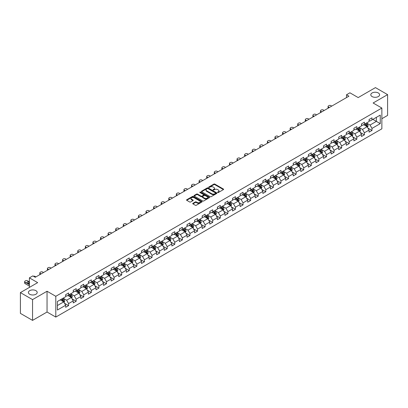 <?xml version="1.0" encoding="UTF-8"?>
<svg xmlns="http://www.w3.org/2000/svg" width="408" height="408" viewBox="0 0 408 408"><rect width="100%" height="100%" fill="white"/><g stroke="black" fill="none" stroke-linecap="round" stroke-linejoin="round"><path stroke-width="0.61" d="M217.678 192.525A0.474 0.27 0 0 0 218.346 192.525L223.416 189.598A0.673 0.388 0 0 0 223.615 189.322A0.673 0.388 0 0 0 223.416 189.047L214.827 184.09A0.673 0.388 0 0 0 213.869 184.09L208.799 187.017A0.474 0.27 0 0 0 209.467 187.399L210.125 187.022A2.162 1.25 0 0 1 213.18 187.022L213.894 187.435A2.162 1.25 0 0 1 214.526 188.317A2.162 1.25 0 0 1 213.894 189.2L213.236 189.577A0.474 0.27 0 0 0 213.904 189.965L214.562 189.587A2.162 1.25 0 0 1 217.617 189.587L218.331 190.001A2.162 1.25 0 0 1 218.963 190.878A2.162 1.25 0 0 1 218.331 191.76L217.678 192.143A0.474 0.27 0 0 0 217.678 192.525L217.678 192.143M35.909 290.659A4.401 2.54 0 0 0 31.115 290.108A4.401 2.54 0 0 0 28.397 292.454A4.401 2.54 0 0 0 29.687 294.25A4.401 2.54 0 0 0 34.481 294.8A4.401 2.54 0 0 0 37.199 292.454A4.401 2.54 0 0 0 35.909 290.659M378.313 92.973A4.401 2.54 0 0 0 373.519 92.422A4.401 2.54 0 0 0 370.801 94.773A4.401 2.54 0 0 0 372.091 96.569A4.401 2.54 0 0 0 376.885 97.119A4.401 2.54 0 0 0 379.603 94.773A4.401 2.54 0 0 0 378.313 92.973M192.918 203.322A0.673 0.388 0 0 0 192.719 203.597A0.673 0.388 0 0 0 192.918 203.873L195.33 205.265A0.673 0.388 0 0 0 196.284 205.265L201.914 202.011A0.673 0.388 0 0 0 202.113 201.736A0.673 0.388 0 0 0 201.914 201.46L193.326 196.503A0.673 0.388 0 0 0 192.372 196.503L186.736 199.752A0.673 0.388 0 0 0 186.543 200.027A0.673 0.388 0 0 0 186.736 200.303L189.649 201.986A0.673 0.388 0 0 0 190.602 201.986L193.015 200.593A0.673 0.388 0 0 0 193.214 200.318A0.673 0.388 0 0 0 193.015 200.042L191.571 199.206A1.805 1.04 0 0 1 191.041 198.472A1.805 1.04 0 0 1 192.158 197.508A1.805 1.04 0 0 1 194.121 197.732L199.777 201.001A1.805 1.04 0 0 1 200.308 201.736A1.805 1.04 0 0 1 199.196 202.7A1.805 1.04 0 0 1 197.227 202.475L196.284 201.929A0.673 0.388 0 0 0 195.33 201.929L192.918 203.322L192.918 203.873M381.863 118.718L387.6 115.403L387.6 94.631L375.447 87.613L358.183 97.578L349.916 92.805L346.514 94.773L348.947 96.176L35.231 277.297L32.798 275.895L29.396 277.858L29.396 287.4M32.553 299.615L32.553 320.387L47.047 312.023L47.047 291.246L32.553 299.615L20.4 292.597L37.663 282.632L29.396 277.858M47.047 291.246L55.799 296.3L381.863 108.049L381.863 128.821L55.799 317.077L55.799 296.3M387.6 94.631L373.111 102.995L381.863 108.049M210.171 196.692A0.673 0.388 0 0 0 211.125 196.692L216.76 193.443A0.673 0.388 0 0 0 216.954 193.168A0.673 0.388 0 0 0 216.76 192.892L208.167 187.93A0.673 0.388 0 0 0 207.213 187.93L201.583 191.184A0.673 0.388 0 0 0 201.384 191.459A0.673 0.388 0 0 0 201.583 191.734L210.171 196.692M200.124 192.627A0.474 0.27 0 0 1 200.603 192.693L209.329 197.732L203.704 200.981A0.673 0.388 0 0 1 202.751 200.981L194.157 196.019L196.569 194.636L196.569 194.075L194.157 195.468A0.673 0.388 0 0 0 193.963 195.743A0.673 0.388 0 0 0 194.157 196.019L194.157 195.468M196.569 194.636A0.673 0.388 0 0 1 197.523 194.636L197.523 194.075A0.673 0.388 0 0 0 196.569 194.075M197.523 194.075L201.006 196.09A0.673 0.388 0 0 0 201.965 196.09L203.561 195.167A0.673 0.388 0 0 0 203.76 194.891A0.673 0.388 0 0 0 203.561 194.616L199.935 192.52A0.474 0.27 0 0 1 200.603 192.132L209.335 197.176A0.673 0.388 0 0 1 209.534 197.452A0.673 0.388 0 0 1 209.335 197.727L209.335 197.176M32.553 320.387L20.4 313.37L20.4 292.597M64.525 303.277L68.585 305.623L68.585 303.572L73.251 300.88L73.251 302.925L76.168 301.242L76.168 299.192L80.84 296.499L80.84 298.549L83.757 296.861L83.757 294.816L88.424 292.118L88.424 294.168L91.341 292.485L91.341 290.435L96.008 287.737L96.008 289.787L98.925 288.104L98.925 286.054L103.591 283.361L103.591 285.411L106.513 283.723L106.513 281.678L111.18 278.98L111.18 281.03L114.097 279.347L114.097 277.297L118.764 274.599L118.764 276.65L121.681 274.966L121.681 272.916L126.347 270.224L126.347 272.274L129.265 270.586L129.265 268.541L133.936 265.843L133.936 267.893L136.853 266.21L136.853 264.16L141.52 261.462L141.52 263.512L144.437 261.829L144.437 259.779L149.104 257.086L149.104 259.136L152.021 257.448L152.021 255.398L156.692 252.705L156.692 254.755L159.61 253.072L159.61 251.022L164.276 248.324L164.276 250.374L167.193 248.691L167.193 246.641L171.86 243.948L171.86 245.999L174.777 244.31L174.777 242.26L179.444 239.567L179.444 241.618L182.361 239.935L182.361 237.884L187.032 235.186L187.032 237.237L189.95 235.554L189.95 233.504L194.616 230.811L194.616 232.856L197.533 231.173L197.533 229.123L202.2 226.43L202.2 228.48L205.117 226.797L205.117 224.747L209.789 222.049L209.789 224.099L212.706 222.416L212.706 220.366L217.372 217.673L217.372 219.718L220.289 218.035L220.289 215.985L224.956 213.292L224.956 215.342L227.873 213.659L227.873 211.609L232.54 208.911L232.54 210.962L235.457 209.279L235.457 207.228L240.128 204.536L240.128 206.581L243.046 204.898L243.046 202.847L247.712 200.155L247.712 202.205L250.629 200.517L250.629 198.472L255.296 195.774L255.296 197.824L258.213 196.141L258.213 194.091L262.885 191.398L262.885 193.443L265.802 191.76L265.802 189.71L270.468 187.017L270.468 189.067L273.385 187.379L273.385 185.334L278.052 182.636L278.052 184.686L280.969 183.003L280.969 180.953L285.636 178.26L285.636 180.305L288.553 178.622L288.553 176.572L293.225 173.879L293.225 175.93L296.142 174.242L296.142 172.196L300.808 169.499L300.808 171.549L303.725 169.866L303.725 167.816L308.392 165.118L308.392 167.168L311.309 165.485L311.309 163.435L315.981 160.742L315.981 162.792L318.898 161.104L318.898 159.059L323.564 156.361L323.564 158.411L326.482 156.728L326.482 154.678L331.148 151.98L331.148 154.03L334.065 152.347L334.065 150.297L338.732 147.604L338.732 149.654L341.649 147.966L341.649 145.921L346.321 143.223L346.321 145.274L349.238 143.591L349.238 141.54L353.904 138.842L353.904 140.893L356.822 139.21L356.822 137.159L361.488 134.467L361.488 136.517L364.405 134.829L364.405 132.779L369.077 130.086L369.077 132.136L371.994 130.453L371.994 128.403L380.256 123.629L380.256 115.097L376.37 117.341L376.37 121.385L380.256 123.629M68.585 305.623L65.668 307.306L65.668 305.255L57.401 310.029L57.401 301.497L65.668 296.723L65.668 294.673L68.585 292.99L68.585 295.04L73.251 292.342L73.251 290.292L76.168 288.609L76.168 290.659L80.84 287.961L80.84 285.916L83.757 284.228L83.757 286.278L88.424 283.585L88.424 281.535L91.341 279.852L91.341 281.903L96.008 279.205L96.008 277.154L98.925 275.471L98.925 277.522L103.591 274.824L103.591 272.779L106.513 271.09L106.513 273.141L111.18 270.448L111.18 268.398L114.097 266.715L114.097 268.765L118.764 266.067L118.764 264.017L121.681 262.334L121.681 264.384L126.347 261.686L126.347 259.641L129.265 257.953L129.265 260.003L133.936 257.31L133.936 255.26L136.853 253.577L136.853 255.622L141.52 252.929L141.52 250.879L144.437 249.196L144.437 251.246L149.104 248.549L149.104 246.503L152.021 244.815L152.021 246.865L156.692 244.173L156.692 242.123L159.61 240.44L159.61 242.485L164.276 239.792L164.276 237.742L167.193 236.059L167.193 238.109L171.86 235.411L171.86 233.366L174.777 231.678L174.777 233.728L179.444 231.035L179.444 228.985L182.361 227.302L182.361 229.347L187.032 226.654L187.032 224.604L189.95 222.921L189.95 224.971L194.616 222.273L194.616 220.223L197.533 218.54L197.533 220.59L202.2 217.898L202.2 215.847L205.117 214.164L205.117 216.209L209.789 213.517L209.789 211.466L212.706 209.783L212.706 211.834L217.372 209.136L217.372 207.085L220.289 205.403L220.289 207.453L224.956 204.76L224.956 202.71L227.873 201.027L227.873 203.072L232.54 200.379L232.54 198.329L235.457 196.646L235.457 198.696L240.128 195.998L240.128 193.948L243.046 192.265L243.046 194.315L247.712 191.622L247.712 189.572L250.629 187.884L250.629 189.934L255.296 187.241L255.296 185.191L258.213 183.508L258.213 185.558L262.885 182.861L262.885 180.81L265.802 179.127L265.802 181.178L270.468 178.485L270.468 176.434L273.385 174.746L273.385 176.797L278.052 174.104L278.052 172.054L280.969 170.371L280.969 172.421L285.636 169.723L285.636 167.673L288.553 165.99L288.553 168.04L293.225 165.347L293.225 163.297L296.142 161.609L296.142 163.659L300.808 160.966L300.808 158.916L303.725 157.233L303.725 159.283L308.392 156.585L308.392 154.535L311.309 152.852L311.309 154.902L315.981 152.204L315.981 150.159L318.898 148.471L318.898 150.521L323.564 147.829L323.564 145.778L326.482 144.095L326.482 146.146L331.148 143.448L331.148 141.398L334.065 139.714L334.065 141.765L338.732 139.067L338.732 137.022L341.649 135.334L341.649 137.384L346.321 134.691L346.321 132.641L349.238 130.958L349.238 133.003L353.904 130.31L353.904 128.26L356.822 126.577L356.822 128.627L361.488 125.929L361.488 123.884L364.405 122.196L364.405 124.246L369.077 121.553L369.077 119.503L371.994 117.82L371.994 119.865L380.256 115.097M67.81 295.489L71.308 297.509L66.642 300.201L63.138 298.182M65.668 295.601L66.642 296.162L68.585 295.04M66.642 300.201L68.585 303.572M71.308 297.509L73.251 300.88M75.393 291.108L78.892 293.128L74.225 295.825L70.727 293.801M73.251 291.22L74.225 291.781L76.168 290.659M74.225 295.825L76.168 299.192M78.892 293.128L80.84 296.499M82.977 286.727L86.481 288.752L81.809 291.445L78.311 289.425M80.84 286.839L81.809 287.4L83.757 286.278M81.809 291.445L83.757 294.816M86.481 288.752L88.424 292.118M90.561 282.351L94.064 284.371L89.398 287.064L85.894 285.044M88.424 282.464L89.398 283.025L91.341 281.903M89.398 287.064L91.341 290.435M94.064 284.371L96.008 287.737M98.149 277.97L101.648 279.99L96.982 282.688L93.478 280.663M96.008 278.083L96.982 278.644L98.925 277.522M96.982 282.688L98.925 286.054M101.648 279.99L103.591 283.361M105.733 273.59L109.232 275.614L104.565 278.307L101.067 276.287M103.591 273.702L104.565 274.263L106.513 273.141M104.565 278.307L106.513 281.678M109.232 275.614L111.18 278.98M113.317 269.214L116.821 271.233L112.149 273.926L108.65 271.906M111.18 269.326L112.149 269.887L114.097 268.765M112.149 273.926L114.097 277.297M116.821 271.233L118.764 274.599M120.906 264.833L124.404 266.852L119.738 269.55L116.234 267.526M118.764 264.945L119.738 265.506L121.681 264.384M119.738 269.55L121.681 272.916M124.404 266.852L126.347 270.224M128.489 260.452L131.988 262.477L127.322 265.169L123.823 263.15M126.347 260.564L127.322 261.125L129.265 260.003M127.322 265.169L129.265 268.541M131.988 262.477L133.936 265.843M136.073 256.076L139.577 258.096L134.905 260.788L131.407 258.769M133.936 256.188L134.905 256.749L136.853 255.622M134.905 260.788L136.853 264.16M139.577 258.096L141.52 261.462M143.657 251.695L147.161 253.715L142.494 256.413L138.99 254.388M141.52 251.807L142.494 252.368L144.437 251.246M142.494 256.413L144.437 259.779M147.161 253.715L149.104 257.086M151.246 247.314L154.744 249.339L150.078 252.032L146.574 250.012M149.104 247.427L150.078 247.988L152.021 246.865M150.078 252.032L152.021 255.398M154.744 249.339L156.692 252.705M158.829 242.939L162.328 244.958L157.661 247.651L154.163 245.631M156.692 243.051L157.661 243.612L159.61 242.485M157.661 247.651L159.61 251.022M162.328 244.958L164.276 248.324M166.413 238.558L169.917 240.577L165.245 243.275L161.746 241.25M164.276 238.67L165.245 239.231L167.193 238.109M165.245 243.275L167.193 246.641M169.917 240.577L171.86 243.948M174.002 234.177L177.5 236.196L172.834 238.894L169.33 236.875M171.86 234.289L172.834 234.85L174.777 233.728M172.834 238.894L174.777 242.26M177.5 236.196L179.444 239.567M181.585 229.796L185.084 231.821L180.418 234.513L176.919 232.494M179.444 229.913L180.418 230.474L182.361 229.347M180.418 234.513L182.361 237.884M185.084 231.821L187.032 235.186M189.169 225.42L192.673 227.44L188.001 230.138L184.503 228.113M187.032 225.532L188.001 226.093L189.95 224.971M188.001 230.138L189.95 233.504M192.673 227.44L194.616 230.811M196.753 221.039L200.257 223.059L195.59 225.757L192.086 223.737M194.616 221.151L195.59 221.712L197.533 220.59M195.59 225.757L197.533 229.123M200.257 223.059L202.2 226.43M204.342 216.658L207.84 218.683L203.174 221.376L199.67 219.356M202.2 216.77L203.174 217.337L205.117 216.209M203.174 221.376L205.117 224.747M207.84 218.683L209.789 222.049M211.925 212.282L215.424 214.302L210.757 217L207.259 214.975M209.789 212.395L210.757 212.956L212.706 211.834M210.757 217L212.706 220.366M215.424 214.302L217.372 217.673M218.346 212.619L214.843 210.599M220.289 215.985L218.341 212.619L223.013 209.921L219.509 207.901M217.372 208.014L218.346 208.575M223.013 209.921L224.956 213.292M220.289 207.453L218.341 208.575M227.098 203.521L230.596 205.545L225.93 208.238L222.426 206.219M224.956 203.633L225.93 204.199L227.873 203.072M225.93 208.238L227.873 211.609M230.596 205.545L232.54 208.911M234.682 199.145L238.18 201.164L233.514 203.857L230.015 201.838M232.54 199.257L233.514 199.818L235.457 198.696M233.514 203.857L235.457 207.228M238.18 201.164L240.128 204.536M242.265 194.764L245.769 196.784L241.097 199.481L237.599 197.457M240.128 194.876L241.097 195.437L243.046 194.315M241.097 199.481L243.046 202.847M245.769 196.784L247.712 200.155M249.849 190.383L253.353 192.408L248.686 195.101L245.183 193.081M247.712 190.495L248.686 191.056L250.629 189.934M248.686 195.101L250.629 198.472M253.353 192.408L255.296 195.774M257.438 186.007L260.936 188.027L256.27 190.72L252.766 188.7M255.296 186.119L256.27 186.68L258.213 185.558M256.27 190.72L258.213 194.091M260.936 188.027L262.885 191.398M265.022 181.626L268.52 183.646L263.854 186.344L260.355 184.319M262.885 181.739L263.854 182.299L265.802 181.178M263.854 186.344L265.802 189.71M268.52 183.646L270.468 187.017M272.605 177.245L276.109 179.27L271.442 181.963L267.939 179.943M270.468 177.358L271.442 177.919L273.385 176.797M271.442 181.963L273.385 185.334M276.109 179.27L278.052 182.636M280.194 172.87L283.693 174.889L279.026 177.582L275.522 175.562M278.052 172.982L279.026 173.543L280.969 172.421M279.026 177.582L280.969 180.953M283.693 174.889L285.636 178.26M287.778 168.489L291.276 170.508L286.61 173.206L283.111 171.181M285.636 168.601L286.61 169.162L288.553 168.04M286.61 173.206L288.553 176.572M291.276 170.508L293.225 173.879M295.361 164.108L298.865 166.132L294.194 168.825L290.695 166.806M293.225 164.22L294.194 164.781L296.142 163.659M294.194 168.825L296.142 172.196M298.865 166.132L300.808 169.499M302.945 159.732L306.449 161.752L301.782 164.444L298.279 162.425M300.808 159.844L301.782 160.405L303.725 159.283M301.782 164.444L303.725 167.816M306.449 161.752L308.392 165.118M310.534 155.351L314.033 157.371L309.366 160.069L305.867 158.044M308.392 155.463L309.366 156.024L311.309 154.902M309.366 160.069L311.309 163.435M314.033 157.371L315.981 160.742M318.118 150.97L321.616 152.995L316.95 155.688L313.451 153.668M315.981 151.082L316.95 151.643L318.898 150.521M316.95 155.688L318.898 159.059M321.616 152.995L323.564 156.361M325.701 146.594L329.205 148.614L324.538 151.307L321.035 149.287M323.564 146.707L324.538 147.268L326.482 146.146M324.538 151.307L326.482 154.678M329.205 148.614L331.148 151.98M333.29 142.214L336.789 144.233L332.122 146.931L328.619 144.906M331.148 142.326L332.122 142.887L334.065 141.765M332.122 146.931L334.065 150.297M336.789 144.233L338.732 147.604M340.874 137.833L344.372 139.857L339.706 142.55L336.207 140.531M338.732 137.945L339.706 138.506L341.649 137.384M339.706 142.55L341.649 145.921M344.372 139.857L346.321 143.223M348.457 133.457L351.961 135.476L347.29 138.169L343.791 136.15M346.321 133.569L347.29 134.13L349.238 133.003M347.29 138.169L349.238 141.54M351.961 135.476L353.904 138.842M356.041 129.076L359.545 131.096L354.878 133.793L351.375 131.769M353.904 129.188L354.878 129.749L356.822 128.627M354.878 133.793L356.822 137.159M359.545 131.096L361.488 134.467M363.63 124.695L367.129 126.72L362.462 129.412L358.964 127.393M361.488 124.807L362.462 125.368L364.405 124.246M362.462 129.412L364.405 132.779M367.129 126.72L369.077 130.086M372.866 119.36L376.37 121.385L370.046 125.032L366.547 123.012M369.077 120.431L370.046 120.992L371.994 119.865M370.046 125.032L371.994 128.403M47.047 312.023L55.799 317.077M346.514 94.773L346.514 97.578M57.401 305.536L63.724 301.889L60.221 299.865M63.724 301.889L65.668 305.255M367.934 128.107L371.994 130.453M360.346 132.488L364.405 134.829M352.762 136.864L356.822 139.21M345.178 141.244L349.238 143.591M337.589 145.625L341.649 147.966M330.006 150.001L334.065 152.347M322.422 154.382L326.482 156.728M314.838 158.763L318.898 161.104M307.25 163.139L311.309 165.485M299.666 167.52L303.725 169.866M292.082 171.901L296.142 174.242M284.493 176.276L288.553 178.622M276.91 180.657L280.969 183.003M269.326 185.038L273.385 187.379M261.742 189.419L265.802 191.76M254.153 193.795L258.213 196.141M246.57 198.176L250.629 200.517M238.986 202.557L243.046 204.898M231.397 206.933L235.457 209.279M223.814 211.313L227.873 213.659M216.23 215.694L220.289 218.035M208.641 220.07L212.706 222.416M201.057 224.451L205.117 226.797M193.474 228.832L197.533 231.173M185.89 233.208L189.95 235.554M178.301 237.589L182.361 239.935M170.717 241.97L174.777 244.31M163.134 246.345L167.193 248.691M155.545 250.726L159.61 253.072M147.961 255.107L152.021 257.448M140.377 259.483L144.437 261.829M132.794 263.864L136.853 266.21M125.205 268.245L129.265 270.586M117.621 272.62L121.681 274.966M110.038 277.001L114.097 279.347M102.449 281.382L106.513 283.723M94.865 285.758L98.925 288.104M87.281 290.139L91.341 292.485M79.698 294.52L83.757 296.861M72.109 298.896L76.168 301.242M217.867 192.591L218.331 192.321A2.162 1.25 0 0 0 218.963 191.444L218.963 190.878M214.526 188.317L214.526 188.879A2.162 1.25 0 0 1 213.894 189.761L213.425 190.031M223.416 189.047L223.416 189.598L214.827 184.651A0.673 0.388 0 0 0 213.869 184.651L208.988 187.466M216.76 192.892L216.76 193.443L208.167 188.491A0.673 0.388 0 0 0 207.213 188.491L201.588 191.74L201.583 191.184M215.567 193.361A0.474 0.27 0 0 0 215.567 192.974L208.024 188.618A0.474 0.27 0 0 0 207.356 188.618L206.662 189.021A2.162 1.25 0 0 0 206.03 189.904A2.162 1.25 0 0 0 206.662 190.786L211.818 193.759A2.162 1.25 0 0 0 214.873 193.759L215.567 193.361L215.567 193.922A0.474 0.27 0 0 0 215.704 193.729L215.704 193.168M206.03 189.904L206.03 190.465A2.162 1.25 0 0 0 206.662 191.347L206.662 190.786M215.567 193.922L214.873 194.32A2.162 1.25 0 0 1 211.818 194.32L206.662 191.347M197.523 194.636L201.006 196.651A0.673 0.388 0 0 0 201.965 196.651L203.561 195.728A0.673 0.388 0 0 0 203.76 195.452L203.76 194.891M204.622 198.176A1.805 1.04 0 0 0 206.591 198.4A1.805 1.04 0 0 0 207.708 197.436A1.805 1.04 0 0 0 207.177 196.702L205.183 195.549A0.673 0.388 0 0 0 204.23 195.549L202.633 196.472A0.673 0.388 0 0 0 202.434 196.748A0.673 0.388 0 0 0 202.633 197.023L204.622 198.176L204.622 198.737A1.805 1.04 0 0 0 206.591 198.961A1.805 1.04 0 0 0 207.708 197.997L207.708 197.436M202.434 196.748L202.434 197.309A0.673 0.388 0 0 0 202.633 197.584L202.633 197.023M204.622 198.737L202.633 197.584M200.308 201.736L200.308 202.297A1.805 1.04 0 0 1 199.196 203.261A1.805 1.04 0 0 1 197.227 203.036L196.284 202.49A0.673 0.388 0 0 0 195.33 202.49L192.928 203.878M191.041 198.472L191.041 199.033A1.805 1.04 0 0 0 191.571 199.772L191.571 199.206M193.004 200.598L191.571 199.772M201.914 201.46L201.914 202.011L193.326 197.064A0.673 0.388 0 0 0 192.372 197.064L186.747 200.308L186.736 199.752M367.516 127.383L368.093 125.924A1.821 1.051 -120 0 0 367.511 124.374L366.506 123.032M329.327 107.503L328.465 107.003A1.377 0.796 0 0 1 328.063 106.442A1.377 0.796 0 0 1 328.465 105.881L328.95 105.601A1.377 0.796 0 0 1 330.898 105.601L331.755 106.1M364.757 125.348L364.074 124.44M328.175 108.166A1.377 0.796 180 0 1 328.063 107.85L328.063 106.442M365.002 123.904L366.002 125.246A1.821 1.051 60 0 1 366.527 126.342L367.108 126.006A1.821 1.051 -120 0 0 366.588 124.909L365.583 123.568M365.129 123.833L366.241 125.317A0.928 0.536 60 0 1 366.41 125.598L367.108 126.006M359.927 131.764L360.509 130.305A1.821 1.051 -120 0 0 359.927 128.755L358.923 127.413M321.739 111.879L320.882 111.384A1.377 0.796 0 0 1 320.479 110.823A1.377 0.796 0 0 1 320.882 110.262L321.366 109.982A1.377 0.796 0 0 1 323.309 109.982L324.171 110.476M357.173 129.729L356.49 128.816M320.591 112.542A1.377 0.796 180 0 1 320.479 112.226L320.479 110.823M357.413 128.285L358.418 129.622A1.821 1.051 60 0 1 358.938 130.718L359.525 130.382A1.821 1.051 -120 0 0 359.004 129.285L358 127.949M357.541 128.209L358.658 129.698A0.928 0.536 60 0 1 358.826 129.979L359.525 130.382M352.344 136.139L352.92 134.686A1.821 1.051 -120 0 0 352.339 133.13L351.339 131.794M314.155 116.26L313.293 115.765A1.377 0.796 0 0 1 312.89 115.204A1.377 0.796 0 0 1 313.293 114.643L313.783 114.362A1.377 0.796 0 0 1 315.726 114.362L316.588 114.857M349.59 134.105L348.906 133.197M313.007 116.923A1.377 0.796 180 0 1 312.89 116.606L312.89 115.204M349.829 132.661L350.834 134.002A1.821 1.051 60 0 1 351.354 135.099L351.936 134.762A1.821 1.051 -120 0 0 351.416 133.666L350.411 132.325M349.957 132.59L351.069 134.074A0.928 0.536 60 0 1 351.237 134.359L351.936 134.762M344.76 140.52L345.336 139.062A1.821 1.051 -120 0 0 344.755 137.511L343.75 136.17M306.571 120.641L305.709 120.141A1.377 0.796 0 0 1 305.306 119.58A1.377 0.796 0 0 1 305.709 119.019L306.194 118.738A1.377 0.796 0 0 1 308.142 118.738L308.999 119.238M342.001 138.485L341.323 137.578M305.424 121.303A1.377 0.796 180 0 1 305.306 120.987L305.306 119.58M342.246 137.042L343.25 138.383A1.821 1.051 60 0 1 343.771 139.48L344.352 139.143A1.821 1.051 -120 0 0 343.832 138.047L342.827 136.706M342.373 136.971L343.485 138.455A0.928 0.536 60 0 1 343.653 138.735L344.352 139.143M337.171 144.901L337.753 143.443A1.821 1.051 -120 0 0 337.171 141.892L336.166 140.551M298.982 125.021L298.126 124.522A1.377 0.796 0 0 1 297.723 123.961A1.377 0.796 0 0 1 298.126 123.4L298.61 123.119A1.377 0.796 0 0 1 300.553 123.119L301.415 123.614M334.417 142.866L333.734 141.953M297.835 125.684A1.377 0.796 180 0 1 297.723 125.363L297.723 123.961M334.657 141.423L335.662 142.759A1.821 1.051 60 0 1 336.187 143.856L336.768 143.519A1.821 1.051 -120 0 0 336.248 142.423L335.243 141.086M334.784 141.346L335.901 142.836A0.928 0.536 60 0 1 336.07 143.116L336.768 143.519M329.588 149.277L330.169 147.824A1.821 1.051 -120 0 0 329.582 146.268L328.583 144.932M291.399 129.397L290.537 128.903A1.377 0.796 0 0 1 290.134 128.341A1.377 0.796 0 0 1 290.537 127.781L291.026 127.5A1.377 0.796 0 0 1 292.97 127.5L293.831 127.995M326.834 147.242L326.15 146.334M290.251 130.06A1.377 0.796 180 0 1 290.134 129.744L290.134 128.341M327.073 145.799L328.078 147.14A1.821 1.051 60 0 1 328.598 148.237L329.185 147.9A1.821 1.051 -120 0 0 328.659 146.804L327.66 145.462M327.201 145.727L328.312 147.212A0.928 0.536 60 0 1 328.481 147.497L329.185 147.9M322.004 153.658L322.58 152.199A1.821 1.051 -120 0 0 321.999 150.649L320.994 149.308M283.815 133.778L282.953 133.278A1.377 0.796 0 0 1 282.55 132.717A1.377 0.796 0 0 1 282.953 132.156L283.438 131.876A1.377 0.796 0 0 1 285.386 131.876L286.248 132.376M319.245 151.623L318.566 150.715M282.668 134.441A1.377 0.796 180 0 1 282.55 134.125L282.55 132.717M319.49 150.18L320.494 151.521A1.821 1.051 60 0 1 321.014 152.618L321.596 152.281A1.821 1.051 -120 0 0 321.076 151.184L320.071 149.843M319.617 150.108L320.729 151.592A0.928 0.536 60 0 1 320.897 151.873L321.596 152.281M314.42 158.039L314.996 156.58A1.821 1.051 -120 0 0 314.415 155.03L313.41 153.689M276.231 138.159L275.369 137.659A1.377 0.796 0 0 1 274.966 137.098A1.377 0.796 0 0 1 275.369 136.537L275.854 136.257A1.377 0.796 0 0 1 277.802 136.257L278.659 136.751M311.661 156.004L310.978 155.091M275.079 138.822A1.377 0.796 180 0 1 274.966 138.501L274.966 137.098M311.906 154.561L312.905 155.897A1.821 1.051 60 0 1 313.431 156.993L314.012 156.657A1.821 1.051 -120 0 0 313.492 155.56L312.487 154.224M312.028 154.484L313.145 155.973A0.928 0.536 60 0 1 313.313 156.254L314.012 156.657M306.831 162.415L307.413 160.961A1.821 1.051 -120 0 0 306.831 159.406L305.827 158.069M268.642 142.535L267.786 142.04A1.377 0.796 0 0 1 267.383 141.479A1.377 0.796 0 0 1 267.786 140.918L268.27 140.638A1.377 0.796 0 0 1 270.213 140.638L271.075 141.132M304.077 160.38L303.394 159.472M267.495 143.198A1.377 0.796 180 0 1 267.383 142.882L267.383 141.479M304.317 158.936L305.322 160.278A1.821 1.051 60 0 1 305.842 161.374L306.428 161.038A1.821 1.051 -120 0 0 305.903 159.941L304.904 158.6M304.445 158.865L305.561 160.349A0.928 0.536 60 0 1 305.73 160.635L306.428 161.038M299.248 166.796L299.824 165.337A1.821 1.051 -120 0 0 299.243 163.786L298.243 162.445M261.059 146.916L260.197 146.416A1.377 0.796 0 0 1 259.794 145.855A1.377 0.796 0 0 1 260.197 145.294L260.686 145.013A1.377 0.796 0 0 1 262.63 145.013L263.491 145.513M296.494 164.761L295.81 163.853M259.911 147.579A1.377 0.796 180 0 1 259.794 147.262L259.794 145.855M296.733 163.317L297.738 164.659A1.821 1.051 60 0 1 298.258 165.755L298.84 165.419A1.821 1.051 -120 0 0 298.319 164.322L297.315 162.981M296.861 163.246L297.973 164.73A0.928 0.536 60 0 1 298.141 165.011L298.84 165.419M291.664 171.176L292.24 169.718A1.821 1.051 -120 0 0 291.659 168.167L290.654 166.826M253.475 151.297L252.613 150.797A1.377 0.796 0 0 1 252.21 150.236A1.377 0.796 0 0 1 252.613 149.675L253.098 149.394A1.377 0.796 0 0 1 255.046 149.394L255.903 149.889M288.905 169.141L288.226 168.229M252.328 151.96A1.377 0.796 180 0 1 252.21 151.638L252.21 150.236M289.15 167.698L290.154 169.034A1.821 1.051 60 0 1 290.675 170.131L291.256 169.794A1.821 1.051 -120 0 0 290.736 168.698L289.731 167.362M289.277 167.622L290.389 169.111A0.928 0.536 60 0 1 290.557 169.391L291.256 169.794M284.075 175.552L284.656 174.099A1.821 1.051 -120 0 0 284.075 172.548L283.07 171.207M245.886 155.672L245.029 155.178A1.377 0.796 0 0 1 244.627 154.617A1.377 0.796 0 0 1 245.029 154.056L245.514 153.775A1.377 0.796 0 0 1 247.457 153.775L248.319 154.27M281.321 173.517L280.638 172.609M244.739 156.335A1.377 0.796 180 0 1 244.627 156.019L244.627 154.617M281.561 172.074L282.565 173.415A1.821 1.051 60 0 1 283.086 174.512L283.672 174.175A1.821 1.051 -120 0 0 283.152 173.079L282.147 171.737M281.688 172.003L282.805 173.492A0.928 0.536 60 0 1 282.974 173.772L283.672 174.175M276.491 179.933L277.068 178.475A1.821 1.051 -120 0 0 276.486 176.924L275.487 175.588M238.303 160.053L237.441 159.559A1.377 0.796 0 0 1 237.038 158.993A1.377 0.796 0 0 1 237.441 158.431L237.93 158.151A1.377 0.796 0 0 1 239.873 158.151L240.735 158.651M273.737 177.898L273.054 176.99M237.155 160.716A1.377 0.796 180 0 1 237.038 160.4L237.038 158.993M273.977 176.455L274.982 177.796A1.821 1.051 60 0 1 275.502 178.893L276.089 178.556A1.821 1.051 -120 0 0 275.563 177.46L274.564 176.118M274.105 176.384L275.216 177.868A0.928 0.536 60 0 1 275.385 178.148L276.089 178.556M268.908 184.314L269.484 182.855A1.821 1.051 -120 0 0 268.903 181.305L267.898 179.964M230.719 164.434L229.857 163.934A1.377 0.796 0 0 1 229.454 163.373A1.377 0.796 0 0 1 229.857 162.812L230.341 162.532A1.377 0.796 0 0 1 232.29 162.532L233.152 163.027M266.149 182.279L265.47 181.366M229.571 165.097A1.377 0.796 180 0 1 229.454 164.776L229.454 163.373M266.393 180.836L267.398 182.172A1.821 1.051 60 0 1 267.918 183.269L268.5 182.932A1.821 1.051 -120 0 0 267.98 181.835L266.975 180.499M266.521 180.759L267.633 182.249A0.928 0.536 60 0 1 267.801 182.529L268.5 182.932M261.324 188.69L261.9 187.236A1.821 1.051 -120 0 0 261.319 185.686L260.314 184.345M223.135 168.81L222.273 168.315A1.377 0.796 0 0 1 221.87 167.754A1.377 0.796 0 0 1 222.273 167.193L222.758 166.913A1.377 0.796 0 0 1 224.706 166.913L225.563 167.407M258.565 186.66L257.882 185.747M221.983 169.473A1.377 0.796 180 0 1 221.87 169.157L221.87 167.754M258.81 185.212L259.809 186.553A1.821 1.051 60 0 1 260.335 187.649L260.916 187.313A1.821 1.051 -120 0 0 260.396 186.216L259.391 184.875M258.932 185.14L260.049 186.629A0.928 0.536 60 0 1 260.217 186.91L260.916 187.313M253.735 193.071L254.317 191.612A1.821 1.051 -120 0 0 253.735 190.062L252.731 188.726M215.546 173.191L214.69 172.696A1.377 0.796 0 0 1 214.287 172.13A1.377 0.796 0 0 1 214.69 171.569L215.174 171.289A1.377 0.796 0 0 1 217.117 171.289L217.979 171.788M250.981 191.036L250.298 190.128M214.399 173.854A1.377 0.796 180 0 1 214.287 173.538L214.287 172.13M251.221 189.593L252.226 190.934A1.821 1.051 60 0 1 252.746 192.03L253.332 191.694A1.821 1.051 -120 0 0 252.807 190.597L251.807 189.256M251.348 189.521L252.46 191.005A0.928 0.536 60 0 1 252.634 191.291L253.332 191.694M246.151 197.452L246.728 195.993A1.821 1.051 -120 0 0 246.146 194.443L245.147 193.101M207.963 177.572L207.101 177.072A1.377 0.796 0 0 1 206.698 176.511A1.377 0.796 0 0 1 207.101 175.95L207.59 175.669A1.377 0.796 0 0 1 209.534 175.669L210.395 176.164M243.398 195.417L242.714 194.504M206.815 178.235A1.377 0.796 180 0 1 206.698 177.914L206.698 176.511M243.637 193.973L244.642 195.315A1.821 1.051 60 0 1 245.162 196.406L245.744 196.07A1.821 1.051 -120 0 0 245.223 194.973L244.219 193.637M243.765 193.897L244.876 195.386A0.928 0.536 60 0 1 245.045 195.667L245.744 196.07M238.568 201.833L239.144 200.374A1.821 1.051 -120 0 0 238.563 198.824L237.558 197.482M200.379 181.948L199.517 181.453A1.377 0.796 0 0 1 199.114 180.892A1.377 0.796 0 0 1 199.517 180.331L200.002 180.05A1.377 0.796 0 0 1 201.95 180.05L202.807 180.545M235.809 199.798L235.13 198.885M199.231 182.611A1.377 0.796 180 0 1 199.114 182.294L199.114 180.892M236.054 198.354L237.053 199.691A1.821 1.051 60 0 1 237.578 200.787L238.16 200.45A1.821 1.051 -120 0 0 237.64 199.354L236.635 198.013M236.181 198.278L237.293 199.767A0.928 0.536 60 0 1 237.461 200.048L238.16 200.45M230.979 206.208L231.56 204.755A1.821 1.051 -120 0 0 230.979 203.199L229.974 201.863M192.79 186.329L191.933 185.834A1.377 0.796 0 0 1 191.531 185.273A1.377 0.796 0 0 1 191.933 184.707L192.418 184.426A1.377 0.796 0 0 1 194.361 184.426L195.223 184.926M228.225 204.173L227.542 203.266M191.643 186.992A1.377 0.796 180 0 1 191.531 186.675L191.531 185.273M228.465 202.73L229.469 204.071A1.821 1.051 60 0 1 229.99 205.168L230.576 204.831A1.821 1.051 -120 0 0 230.056 203.735L229.051 202.394M228.592 202.659L229.709 204.143A0.928 0.536 60 0 1 229.877 204.428L230.576 204.831M223.395 210.589L223.972 209.131A1.821 1.051 -120 0 0 223.39 207.58L222.391 206.239M185.207 190.709L184.345 190.21A1.377 0.796 0 0 1 183.942 189.649A1.377 0.796 0 0 1 184.345 189.088L184.834 188.807A1.377 0.796 0 0 1 186.777 188.807L187.639 189.302M220.641 208.554L219.958 207.641M184.059 191.372A1.377 0.796 180 0 1 183.942 191.051L183.942 189.649M220.881 207.111L221.886 208.452A1.821 1.051 60 0 1 222.406 209.544L222.992 209.207A1.821 1.051 -120 0 0 222.467 208.116L221.468 206.774M221.009 207.04L222.12 208.524A0.928 0.536 60 0 1 222.289 208.804L222.992 209.207M215.812 214.97L216.388 213.511A1.821 1.051 -120 0 0 215.806 211.961L214.802 210.62M177.623 195.085L176.761 194.591A1.377 0.796 0 0 1 176.358 194.029A1.377 0.796 0 0 1 176.761 193.469L177.245 193.188A1.377 0.796 0 0 1 179.194 193.188L180.055 193.683M213.053 212.935L212.374 212.022M176.475 195.748A1.377 0.796 180 0 1 176.358 195.432L176.358 194.029M213.297 211.492L214.302 212.828A1.821 1.051 60 0 1 214.822 213.925L215.404 213.588A1.821 1.051 -120 0 0 214.883 212.492L213.879 211.155M213.425 211.415L214.537 212.905A0.928 0.536 60 0 1 214.705 213.185L215.404 213.588M208.223 219.346L208.804 217.892A1.821 1.051 -120 0 0 208.223 216.337L207.218 215.001M170.039 199.466L169.177 198.971A1.377 0.796 0 0 1 168.774 198.41A1.377 0.796 0 0 1 169.177 197.844L169.662 197.564A1.377 0.796 0 0 1 171.61 197.564L172.467 198.064M205.469 217.311L204.785 216.403M168.886 200.129A1.377 0.796 180 0 1 168.774 199.813L168.774 198.41M205.714 215.868L206.713 217.209A1.821 1.051 60 0 1 207.239 218.306L207.82 217.969A1.821 1.051 -120 0 0 207.3 216.872L206.295 215.531M205.836 215.796L206.953 217.28A0.928 0.536 60 0 1 207.121 217.566L207.82 217.969M200.639 223.727L201.221 222.268A1.821 1.051 -120 0 0 200.639 220.718L199.634 219.376M162.45 203.847L161.594 203.347A1.377 0.796 0 0 1 161.191 202.786A1.377 0.796 0 0 1 161.594 202.225L162.078 201.945A1.377 0.796 0 0 1 164.021 201.945L164.883 202.445M197.885 221.692L197.202 220.784M161.303 204.51A1.377 0.796 180 0 1 161.191 204.189L161.191 202.786M198.125 220.249L199.13 221.59A1.821 1.051 60 0 1 199.65 222.686L200.236 222.345A1.821 1.051 -120 0 0 199.711 221.253L198.711 219.912M198.252 220.177L199.364 221.661A0.928 0.536 60 0 1 199.537 221.942L200.236 222.345M193.055 228.108L193.632 226.649A1.821 1.051 -120 0 0 193.05 225.099L192.051 223.757M154.867 208.223L154.005 207.728A1.377 0.796 0 0 1 153.602 207.167A1.377 0.796 0 0 1 154.005 206.606L154.494 206.326A1.377 0.796 0 0 1 156.437 206.326L157.299 206.82M190.301 226.073L189.618 225.16M153.719 208.886A1.377 0.796 180 0 1 153.602 208.57L153.602 207.167M190.541 224.63L191.546 225.966A1.821 1.051 60 0 1 192.066 227.062L192.647 226.726A1.821 1.051 -120 0 0 192.127 225.629L191.123 224.293M190.669 224.553L191.78 226.042A0.928 0.536 60 0 1 191.949 226.323L192.647 226.726M185.472 232.484L186.048 231.03A1.821 1.051 -120 0 0 185.467 229.475L184.462 228.138M147.283 212.604L146.421 212.109A1.377 0.796 0 0 1 146.018 211.548A1.377 0.796 0 0 1 146.421 210.982L146.906 210.701A1.377 0.796 0 0 1 148.854 210.701L149.71 211.201M182.713 230.449L182.034 229.541M146.13 213.267A1.377 0.796 180 0 1 146.018 212.951L146.018 211.548M182.957 229.005L183.957 230.347A1.821 1.051 60 0 1 184.482 231.443L185.064 231.106A1.821 1.051 -120 0 0 184.544 230.01L183.539 228.669M183.085 228.934L184.197 230.418A0.928 0.536 60 0 1 184.365 230.704L185.064 231.106M177.883 236.864L178.464 235.406A1.821 1.051 -120 0 0 177.883 233.855L176.878 232.514M139.694 216.985L138.837 216.485A1.377 0.796 0 0 1 138.434 215.924A1.377 0.796 0 0 1 138.837 215.363L139.322 215.082A1.377 0.796 0 0 1 141.265 215.082L142.127 215.582M175.129 234.829L174.446 233.922M138.547 217.648A1.377 0.796 180 0 1 138.434 217.326L138.434 215.924M175.369 233.386L176.373 234.727A1.821 1.051 60 0 1 176.894 235.824L177.48 235.482A1.821 1.051 -120 0 0 176.96 234.391L175.955 233.05M175.496 233.315L176.613 234.799A0.928 0.536 60 0 1 176.781 235.079L177.48 235.482M170.299 241.245L170.876 239.787A1.821 1.051 -120 0 0 170.294 238.236L169.294 236.895M132.11 221.36L131.249 220.866A1.377 0.796 0 0 1 130.846 220.305A1.377 0.796 0 0 1 131.249 219.744L131.738 219.463A1.377 0.796 0 0 1 133.681 219.463L134.543 219.958M167.545 239.21L166.862 238.298M130.963 222.023A1.377 0.796 180 0 1 130.846 221.707L130.846 220.305M167.785 237.767L168.79 239.103A1.821 1.051 60 0 1 169.31 240.2L169.896 239.863A1.821 1.051 -120 0 0 169.371 238.767L168.371 237.431M167.912 237.691L169.024 239.18A0.928 0.536 60 0 1 169.192 239.46L169.896 239.863M162.716 245.621L163.292 244.168A1.821 1.051 -120 0 0 162.71 242.612L161.706 241.276M124.527 225.741L123.665 225.247A1.377 0.796 0 0 1 123.262 224.686A1.377 0.796 0 0 1 123.665 224.125L124.149 223.839A1.377 0.796 0 0 1 126.097 223.839L126.959 224.339M159.956 243.586L159.278 242.678M123.379 226.404A1.377 0.796 180 0 1 123.262 226.088L123.262 224.686M160.201 242.143L161.206 243.484A1.821 1.051 60 0 1 161.726 244.581L162.308 244.244A1.821 1.051 -120 0 0 161.787 243.148L160.783 241.806M160.329 242.071L161.441 243.556A0.928 0.536 60 0 1 161.609 243.841L162.308 244.244M155.127 250.002L155.708 248.543A1.821 1.051 -120 0 0 155.127 246.993L154.122 245.652M116.943 230.122L116.081 229.622A1.377 0.796 0 0 1 115.678 229.061A1.377 0.796 0 0 1 116.081 228.5L116.566 228.22A1.377 0.796 0 0 1 118.514 228.22L119.371 228.72M152.373 247.967L151.689 247.059M115.79 230.785A1.377 0.796 180 0 1 115.678 230.469L115.678 229.061M152.618 246.524L153.617 247.865A1.821 1.051 60 0 1 154.142 248.962L154.724 248.625A1.821 1.051 -120 0 0 154.204 247.529L153.199 246.187M152.74 246.452L153.857 247.936A0.928 0.536 60 0 1 154.025 248.217L154.724 248.625M147.543 254.383L148.124 252.924A1.821 1.051 -120 0 0 147.543 251.374L146.538 250.033M109.354 234.498L108.497 234.003A1.377 0.796 0 0 1 108.094 233.442A1.377 0.796 0 0 1 108.497 232.881L108.982 232.601A1.377 0.796 0 0 1 110.925 232.601L111.787 233.096M144.789 252.348L144.106 251.435M108.207 235.161A1.377 0.796 180 0 1 108.094 234.845L108.094 233.442M145.029 250.905L146.033 252.241A1.821 1.051 60 0 1 146.554 253.337L147.14 253.001A1.821 1.051 -120 0 0 146.615 251.904L145.615 250.568M145.156 250.828L146.268 252.317A0.928 0.536 60 0 1 146.441 252.598L147.14 253.001M139.959 258.759L140.536 257.305A1.821 1.051 -120 0 0 139.954 255.75L138.955 254.414M101.771 238.879L100.909 238.384A1.377 0.796 0 0 1 100.506 237.823A1.377 0.796 0 0 1 100.909 237.262L101.398 236.982A1.377 0.796 0 0 1 103.341 236.982L104.203 237.476M137.2 256.724L136.522 255.816M100.623 239.542A1.377 0.796 180 0 1 100.506 239.226L100.506 237.823M137.445 255.281L138.45 256.622A1.821 1.051 60 0 1 138.97 257.718L139.551 257.382A1.821 1.051 -120 0 0 139.031 256.285L138.026 254.944M137.572 255.209L138.684 256.693A0.928 0.536 60 0 1 138.853 256.979L139.551 257.382M132.376 263.14L132.952 261.681A1.821 1.051 -120 0 0 132.371 260.131L131.366 258.789M94.187 243.26L93.325 242.76A1.377 0.796 0 0 1 92.922 242.199A1.377 0.796 0 0 1 93.325 241.638L93.809 241.358A1.377 0.796 0 0 1 95.758 241.358L96.614 241.857M129.617 261.105L128.938 260.197M93.034 243.923A1.377 0.796 180 0 1 92.922 243.607L92.922 242.199M129.861 259.661L130.861 261.003A1.821 1.051 60 0 1 131.386 262.099L131.968 261.763A1.821 1.051 -120 0 0 131.447 260.666L130.443 259.325M129.989 259.59L131.101 261.074A0.928 0.536 60 0 1 131.269 261.355L131.968 261.763M124.787 267.52L125.368 266.062A1.821 1.051 -120 0 0 124.787 264.512L123.782 263.17M86.598 247.636L85.741 247.141A1.377 0.796 0 0 1 85.338 246.58A1.377 0.796 0 0 1 85.741 246.019L86.226 245.738A1.377 0.796 0 0 1 88.169 245.738L89.031 246.233M122.033 265.486L121.349 264.573M85.451 248.304A1.377 0.796 180 0 1 85.338 247.982L85.338 246.58M122.273 264.042L123.277 265.379A1.821 1.051 60 0 1 123.797 266.475L124.384 266.138A1.821 1.051 -120 0 0 123.864 265.042L122.859 263.706M122.4 263.966L123.517 265.455A0.928 0.536 60 0 1 123.685 265.736L124.384 266.138M117.203 271.896L117.779 270.443A1.821 1.051 -120 0 0 117.198 268.887L116.198 267.551M79.014 252.016L78.152 251.522A1.377 0.796 0 0 1 77.749 250.961A1.377 0.796 0 0 1 78.152 250.4L78.642 250.119A1.377 0.796 0 0 1 80.585 250.119L81.447 250.614M114.449 269.861L113.766 268.954M77.867 252.679A1.377 0.796 180 0 1 77.749 252.363L77.749 250.961M114.689 268.418L115.694 269.759A1.821 1.051 60 0 1 116.214 270.856L116.8 270.519A1.821 1.051 -120 0 0 116.275 269.423L115.275 268.082M114.816 268.347L115.928 269.831A0.928 0.536 60 0 1 116.096 270.116L116.8 270.519M109.619 276.277L110.196 274.819A1.821 1.051 -120 0 0 109.614 273.268L108.61 271.927M71.431 256.397L70.569 255.898A1.377 0.796 0 0 1 70.166 255.337A1.377 0.796 0 0 1 70.569 254.776L71.053 254.495A1.377 0.796 0 0 1 73.001 254.495L73.858 254.995M106.86 274.242L106.182 273.335M70.283 257.06A1.377 0.796 180 0 1 70.166 256.744L70.166 255.337M107.105 272.799L108.11 274.14A1.821 1.051 60 0 1 108.63 275.237L109.211 274.9A1.821 1.051 -120 0 0 108.691 273.804L107.687 272.462M107.233 272.728L108.344 274.212A0.928 0.536 60 0 1 108.513 274.492L109.211 274.9M102.031 280.658L102.612 279.2A1.821 1.051 -120 0 0 102.031 277.649L101.026 276.308M63.847 260.778L62.985 260.279A1.377 0.796 0 0 1 62.582 259.718A1.377 0.796 0 0 1 62.985 259.156L63.47 258.876A1.377 0.796 0 0 1 65.413 258.876L66.274 259.371M99.277 278.623L98.593 277.71M62.694 261.441A1.377 0.796 180 0 1 62.582 261.12L62.582 259.718M99.521 277.18L100.521 278.516A1.821 1.051 60 0 1 101.046 279.613L101.628 279.276A1.821 1.051 -120 0 0 101.108 278.18L100.103 276.843M99.644 277.103L100.761 278.593A0.928 0.536 60 0 1 100.929 278.873L101.628 279.276M94.447 285.034L95.028 283.58A1.821 1.051 -120 0 0 94.447 282.025L93.442 280.689M56.258 265.154L55.401 264.659A1.377 0.796 0 0 1 54.998 264.098A1.377 0.796 0 0 1 55.401 263.537L55.886 263.257A1.377 0.796 0 0 1 57.829 263.257L58.691 263.752M91.693 282.999L91.01 282.091M55.111 265.817A1.377 0.796 180 0 1 54.998 265.501L54.998 264.098M91.933 281.556L92.937 282.897A1.821 1.051 60 0 1 93.457 283.994L94.044 283.657A1.821 1.051 -120 0 0 93.519 282.56L92.519 281.219M92.06 281.484L93.172 282.968A0.928 0.536 60 0 1 93.345 283.254L94.044 283.657M86.863 289.415L87.439 287.956A1.821 1.051 -120 0 0 86.858 286.406L85.858 285.065M48.674 269.535L47.812 269.035A1.377 0.796 0 0 1 47.41 268.474A1.377 0.796 0 0 1 47.812 267.913L48.302 267.633A1.377 0.796 0 0 1 50.245 267.633L51.107 268.132M84.104 287.38L83.426 286.472M47.527 270.198A1.377 0.796 180 0 1 47.41 269.882L47.41 268.474M84.349 285.937L85.354 287.278A1.821 1.051 60 0 1 85.874 288.374L86.455 288.038A1.821 1.051 -120 0 0 85.935 286.941L84.93 285.6M84.476 285.865L85.588 287.349A0.928 0.536 60 0 1 85.757 287.63L86.455 288.038M79.279 293.796L79.856 292.337A1.821 1.051 -120 0 0 79.274 290.787L78.27 289.445M41.091 273.916L40.229 273.416A1.377 0.796 0 0 1 39.826 272.855A1.377 0.796 0 0 1 40.229 272.294L40.713 272.014A1.377 0.796 0 0 1 42.662 272.014L43.518 272.508M76.52 291.761L75.842 290.848M39.938 274.579A1.377 0.796 180 0 1 39.826 274.258L39.826 272.855M76.765 290.317L77.765 291.654A1.821 1.051 60 0 1 78.29 292.75L78.871 292.414A1.821 1.051 -120 0 0 78.351 291.317L77.347 289.981M76.893 290.241L78.004 291.73A0.928 0.536 60 0 1 78.173 292.011L78.871 292.414M71.691 298.171L72.272 296.718A1.821 1.051 -120 0 0 71.691 295.163L70.686 293.826M33.436 276.262A1.377 0.796 0 0 1 35.073 276.395L35.935 276.889M68.937 296.137L68.253 295.229M69.176 294.693L70.181 296.035A1.821 1.051 60 0 1 70.701 297.131L71.288 296.795A1.821 1.051 -120 0 0 70.768 295.698L69.763 294.357M69.304 294.622L70.421 296.106A0.928 0.536 60 0 1 70.589 296.392L71.288 296.795M64.107 302.552L64.683 301.094A1.821 1.051 -120 0 0 64.102 299.543L63.102 298.202M29.396 284.682L25.056 282.178A1.377 0.796 0 0 1 24.653 281.612A1.377 0.796 0 0 1 25.056 281.051L25.546 280.77A1.377 0.796 0 0 1 27.489 280.77L29.396 281.872M61.353 300.517L60.67 299.61M29.396 286.085L25.056 283.58A1.377 0.796 180 0 1 24.653 283.019L24.653 281.612M29.396 283.779L28.8 283.438A1.102 0.637 0 0 0 27.82 283.264M61.593 299.074L62.597 300.416A1.821 1.051 60 0 1 63.118 301.512L63.704 301.175A1.821 1.051 -120 0 0 63.179 300.079L62.174 298.738M61.72 299.003L62.832 300.487A0.928 0.536 60 0 1 63 300.767L63.704 301.175M29.396 282.377L28.8 282.035A1.102 0.637 0 0 0 27.601 281.897A1.102 0.637 0 0 0 26.923 282.484A1.102 0.637 0 0 0 27.244 282.933L29.396 284.172M218.331 192.321L218.331 191.76M213.236 189.965L213.236 189.577M213.894 189.761L213.894 189.2M208.799 187.399L208.799 187.017M213.869 184.651L213.869 184.09M214.827 184.651L214.827 184.09M207.213 188.491L207.213 187.93M208.167 188.491L208.167 187.93M211.818 194.32L211.818 193.759M214.873 194.32L214.873 193.759M201.006 196.651L201.006 196.09M201.965 196.651L201.965 196.09M203.561 195.728L203.561 195.167M200.603 192.693L200.603 192.132M195.33 202.49L195.33 201.929M196.284 202.49L196.284 201.929M197.227 203.036L197.227 202.475M193.015 200.593L193.015 200.042M192.372 197.064L192.372 196.503M193.326 197.064L193.326 196.503M328.465 107.003L328.465 107.998M366.95 126.613L368.082 125.96M366.588 124.909L367.511 124.374M365.293 125.654L366.002 125.246M320.882 111.384L320.882 112.379M359.366 130.994L360.494 130.341M359.004 129.285L359.927 128.755M357.704 130.035L358.418 129.622M313.293 115.765L313.293 116.759M351.778 135.374L352.91 134.722M351.416 133.666L352.339 133.13M350.12 134.416L350.834 134.002M305.709 120.141L305.709 121.135M344.194 139.75L345.326 139.097M343.832 138.047L344.755 137.511M342.536 138.791L343.25 138.383M298.126 124.522L298.126 125.516M336.61 144.131L337.737 143.478M336.248 142.423L337.171 141.892M334.948 143.172L335.662 142.759M290.537 128.903L290.537 129.897M329.026 148.512L330.154 147.859M328.659 146.804L329.582 146.268M327.364 147.553L328.078 147.14M282.953 133.278L282.953 134.273M321.438 152.888L322.57 152.235M321.076 151.184L321.999 150.649M319.78 151.929L320.494 151.521M275.369 137.659L275.369 138.654M313.854 157.269L314.986 156.616M313.492 155.56L314.415 155.03M312.197 156.31L312.905 155.897M267.786 142.04L267.786 143.035M306.27 161.65L307.397 160.997M305.903 159.941L306.831 159.406M304.608 160.691L305.322 160.278M260.197 146.416L260.197 147.41M298.681 166.025L299.814 165.373M298.319 164.322L299.243 163.786M297.024 165.067L297.738 164.659M252.613 150.797L252.613 151.791M291.098 170.406L292.23 169.754M290.736 168.698L291.659 168.167M289.44 169.447L290.154 169.034M245.029 155.178L245.029 156.172M283.514 174.787L284.641 174.134M283.152 173.079L284.075 172.548M281.851 173.828L282.565 173.415M237.441 159.559L237.441 160.548M275.93 179.163L277.058 178.51M275.563 177.46L276.486 176.924M274.268 178.204L274.982 177.796M229.857 163.934L229.857 164.929M268.342 183.544L269.474 182.891M267.98 181.835L268.903 181.305M266.684 182.585L267.398 182.172M222.273 168.315L222.273 169.31M260.758 187.925L261.89 187.272M260.396 186.216L261.319 185.686M259.1 186.966L259.809 186.553M214.69 172.696L214.69 173.686M253.174 192.301L254.301 191.648M252.807 190.597L253.735 190.062M251.512 191.347L252.226 190.934M207.101 177.072L207.101 178.066M245.585 196.681L246.718 196.029M245.223 194.973L246.146 194.443M243.928 195.723L244.642 195.315M199.517 181.453L199.517 182.447M238.002 201.062L239.134 200.41M237.64 199.354L238.563 198.824M236.344 200.104L237.053 199.691M191.933 185.834L191.933 186.823M230.418 205.438L231.545 204.785M230.056 203.735L230.979 203.199M228.755 204.484L229.469 204.071M184.345 190.21L184.345 191.204M222.829 209.819L223.961 209.166M222.467 208.116L223.39 207.58M221.172 208.86L221.886 208.452M176.761 194.591L176.761 195.585M215.246 214.2L216.378 213.547M214.883 212.492L215.806 211.961M213.588 213.241L214.302 212.828M169.177 198.971L169.177 199.961M207.662 218.576L208.794 217.923M207.3 216.872L208.223 216.337M206.004 217.622L206.713 217.209M161.594 203.347L161.594 204.342M200.078 222.957L201.205 222.304M199.711 221.253L200.639 220.718M198.416 221.998L199.13 221.59M154.005 207.728L154.005 208.723M192.489 227.338L193.621 226.685M192.127 225.629L193.05 225.099M190.832 226.379L191.546 225.966M146.421 212.109L146.421 213.098M184.906 231.713L186.038 231.061M184.544 230.01L185.467 229.475M183.248 230.76L183.957 230.347M138.837 216.485L138.837 217.479M177.322 236.094L178.449 235.441M176.96 234.391L177.883 233.855M175.659 235.136L176.373 234.727M131.249 220.866L131.249 221.86M169.733 240.475L170.865 239.822M169.371 238.767L170.294 238.236M168.076 239.516L168.79 239.103M123.665 225.247L123.665 226.241M162.149 244.851L163.282 244.203M161.787 243.148L162.71 242.612M160.492 243.897L161.206 243.484M116.081 229.622L116.081 230.617M154.566 249.232L155.698 248.579M154.204 247.529L155.127 246.993M152.908 248.273L153.617 247.865M108.497 234.003L108.497 234.998M146.982 253.613L148.109 252.96M146.615 251.904L147.543 251.374M145.319 252.654L146.033 252.241M100.909 238.384L100.909 239.379M139.393 257.994L140.525 257.341M139.031 256.285L139.954 255.75M137.736 257.035L138.45 256.622M93.325 242.76L93.325 243.755M131.809 262.37L132.942 261.717M131.447 260.666L132.371 260.131M130.152 261.411L130.861 261.003M85.741 247.141L85.741 248.135M124.226 266.75L125.353 266.098M123.864 265.042L124.787 264.512M122.563 265.792L123.277 265.379M78.152 251.522L78.152 252.516M116.637 271.131L117.769 270.478M116.275 269.423L117.198 268.887M114.98 270.173L115.694 269.759M70.569 255.898L70.569 256.892M109.053 275.507L110.186 274.854M108.691 273.804L109.614 273.268M107.396 274.548L108.11 274.14M62.985 260.279L62.985 261.273M101.47 279.888L102.602 279.235M101.108 278.18L102.031 277.649M99.812 278.929L100.521 278.516M55.401 264.659L55.401 265.654M93.886 284.269L95.013 283.616M93.519 282.56L94.447 282.025M92.223 283.31L92.937 282.897M47.812 269.035L47.812 270.03M86.297 288.645L87.429 287.992M85.935 286.941L86.858 286.406M84.64 287.686L85.354 287.278M40.229 273.416L40.229 274.411M78.713 293.026L79.846 292.373M78.351 291.317L79.274 290.787M77.056 292.067L77.765 291.654M71.13 297.406L72.257 296.754M70.768 295.698L71.691 295.163M69.467 296.448L70.181 296.035M25.056 282.178L25.056 283.58M63.541 301.782L64.673 301.13M63.179 300.079L64.102 299.543M61.883 300.824L62.597 300.416M28.8 283.438L28.8 282.035"/></g></svg>
